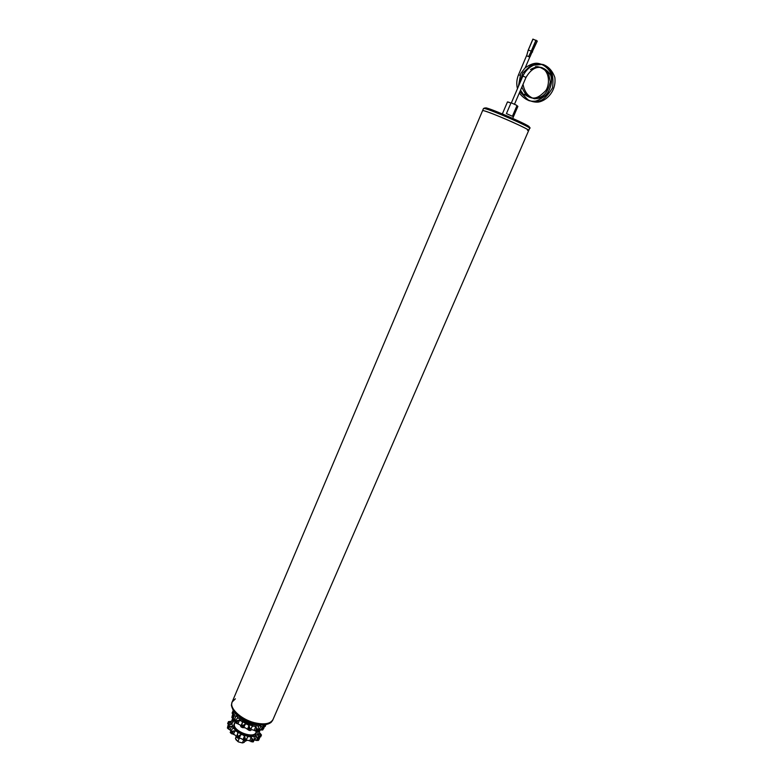 <?xml version="1.0" encoding="UTF-8"?>
<svg xmlns="http://www.w3.org/2000/svg" width="782" height="782" viewBox="0 0 782 782"><rect width="100%" height="100%" fill="white"/><g stroke="black" fill="none" stroke-linecap="round" stroke-linejoin="round"><path stroke-width="1.17" d="M235.402 698.815L232.166 701.953C228.999 708.013 240.797 719.254 254.258 722.656C264.169 724.982 270.425 723.927 273.016 719.499L528.7 130.477M272.683 720.271L273.016 719.499C270.425 723.927 264.169 724.982 254.258 722.656C240.797 719.254 228.999 708.013 232.166 701.953L482.582 110.653C482.318 109.627 498.476 115.804 512.63 122.178C522.962 126.86 528.319 129.617 528.7 130.467C530.636 129.685 489.424 111.621 483.481 110.663L482.582 110.653L483.491 108.493L484.86 107.955C492.601 108.835 534.996 127.515 529.639 128.326C531.594 127.486 490.363 109.412 484.4 108.502L483.491 108.493M272.654 720.339L271.168 722.314C267.6 725.08 261.843 725.481 253.896 723.506C240.514 719.069 233.007 712.969 231.374 705.217L232.137 702.021M266.936 724.298C263.319 725.237 258.901 725.022 253.671 723.663C243.691 720.613 236.75 715.97 232.85 709.733M251.345 728.13L250.318 730.554L252.146 726.39L254.052 726.067L255.714 726.84L257.698 729.459L256.858 731.414L257.855 731.366L258.695 729.42L258.412 726.253L259.321 725.735L260.944 726.028L263.514 728.101L262.674 730.036L264.101 727.71L262.39 724.875M265.929 724.533L265.157 726.507L263.73 726.82M262.674 730.036L258.676 729.459M256.858 731.414L252.459 729.762L250.533 730.046M245.313 724.044L246.965 724.161L249.028 725.549L249.849 728.306L249.008 730.271L245.372 727.866L242.078 727.456L242.909 725.491L245.313 724.044L243.769 727.651M239.478 720.251L241.814 721.307L242.449 722.46L241.834 724.894L240.993 726.849L240.23 725.012L235.441 722.724L236.281 720.769L239.478 720.251L237.943 723.849M235.48 720.183L231.853 717.534L232.684 715.579L236.008 715.911L237.415 716.85L237.757 717.993L235.548 720.027L234.717 721.982L235.441 722.724M236.008 713.858L232.479 714.875L231.853 717.534M233.144 714.553L232.098 713.086L232.919 711.151L233.867 711.346M233.378 710.613L232.919 711.151M232.479 714.875L232.684 715.579M235.548 720.027L236.281 720.769M240.993 726.849L242.078 727.456M241.834 724.894L242.909 725.491M249.008 730.271L250.191 730.583M249.849 728.306L251.032 728.629M257.698 729.459L258.695 729.42M263.514 728.101L264.101 727.71M259.898 729.733L258.539 729.782M259.194 732.148L260.142 730.114M259.116 732.089L261.481 735.012L258.989 733.79L257.786 734.024L258.021 730.965L259.116 732.089M259.165 737.25L260.65 736.927L261.481 735.012M257.952 735.491L259.556 738.198L258.979 738.589L256.398 736.536L254.785 736.243L257.581 734.376L257.952 735.491M245.998 740.603L247.923 740.3L253.3 741.903L254.14 739.967L253.143 740.016L251.169 737.397L249.507 736.624L254.258 736.4L254.14 739.967L256.867 740.515L258.725 740.124L259.556 738.198M258.138 740.525L258.979 738.589M252.303 741.962L253.143 740.016M247.601 736.957L246.477 739.215L245.294 738.902L244.483 736.136L243.182 735.041L248.784 736.536L247.601 736.957L246.056 740.544M231.042 730.603L233.241 727.876L236.692 731.424L234.962 730.828L231.765 731.356L231.042 730.603L230.211 732.548L235.118 735.109L237.542 738.052L240.846 738.423L245.636 741.16L246.799 738.716M246.477 739.215L245.636 741.16M244.453 740.857L245.294 738.902M240.778 734.63L238.373 736.097L237.298 735.491L237.924 733.037L237.298 731.884L242.43 734.738L240.778 734.63L239.243 738.218M238.373 736.097L237.542 738.052M236.457 737.446L237.298 735.491M231.765 731.356L230.934 733.301M231.521 726.449L228.207 726.116L228.002 725.403L231.941 723.976L232.928 727.387L231.521 726.449L229.996 730.017L231.003 730.701M228.002 725.403L227.386 728.062L229.996 730.017M228.207 726.116L227.386 728.062M231.218 722.519L228.471 721.62L233.662 721.082L231.99 723.565L231.218 722.519L230.299 724.689M228.471 721.62L227.66 723.546L228.725 725.061M235.45 720.251L234.053 720.838L234.082 719.948L232.44 718.873L233.163 718.687M232.44 718.873L231.658 721.092M232.928 727.387L233.241 727.876M236.692 731.424L237.298 731.884M242.43 734.738L243.182 735.041M248.784 736.536L249.507 736.624M254.258 736.4L254.785 736.243M527.527 130.389L528.7 130.467L529.629 128.336M239.331 738.208L237.914 741.522L235.45 738.501L236.252 736.233M243.202 742.763L242.273 742.9L245.01 737.749M235.861 739.625L238.305 741.854L242.273 742.9M245.01 741.004L244.277 742.294L242.84 742.822M502.337 113.967L507.479 101.924L510.959 103.029L506.433 113.595L512.396 116.274L516.922 105.736L517.88 106.391L512.699 118.424M516.922 105.736L517.528 106.029M508.095 102.002L510.959 103.029M516.609 105.267L511.506 102.96M529.678 57.252L528.603 56.548L531.261 51.123L528.603 56.548L526.687 55.864L528.221 50.068L526.609 55.893M529.727 57.233L525.172 67.858M529.717 57.194L537.293 41.045L532.904 39.1L528.241 50.068L532.904 39.1M532.601 51.993L531.477 51.221L536.169 40.253M532.992 39.12L528.3 50.077L531.261 51.123L535.963 40.156M256.447 731.405C257.796 739.997 233.994 733.487 233.72 725.139L234.932 722.216L234.258 724.894C234.375 731.903 253.955 738.755 255.968 732.519L255.988 732.48M239.937 717.192C244.404 722.128 249.976 724.513 256.633 724.337M263.935 726.801L264.844 724.718M263.602 726.605L264.394 724.767M260.944 726.028L259.399 729.606M261.403 730.026L262.605 727.231M260.973 729.958L262.283 726.918M255.714 726.84L254.17 730.437M250.602 729.987L252.146 726.39M255.773 731.19L256.985 728.374M255.45 731.053L256.76 728.003M249.028 725.549L247.483 729.156M242.684 727.68L243.886 724.855M244.18 724.621L242.87 727.69M248.344 729.977L249.556 727.152M248.187 729.85L249.497 726.781M242.449 722.46L240.915 726.058M236.33 723.301L237.532 720.476M237.943 720.369L236.643 723.428M240.866 726.664L242.068 723.849M240.895 726.595L242.205 723.526M234.473 719.499L236.008 715.911M232.772 718.404L233.965 715.598M234.405 715.608L233.114 718.648M234.766 714.171L235.245 713.047M232.782 714.152L233.935 711.434M234.209 711.806L233.075 714.484M238.666 716.234C243.593 722.734 250.103 725.52 258.216 724.591M237.415 716.85L236.438 714.289M241.208 720.857L237.728 717.329M246.965 724.161L241.814 721.307M253.329 725.979L247.718 724.474M258.793 725.882L254.052 726.067M261.159 724.855L259.321 725.735M234.082 719.948L233.583 721.102M232.508 721.18L233.319 719.274M232.205 721.151L233.056 719.147M228.627 724.953L229.908 721.933M228.334 724.621L229.517 721.845M228.637 729.176L229.928 726.146M228.295 728.932L229.478 726.136M234.962 730.828L233.437 734.406M232.137 733.995L233.427 730.945M231.824 733.868L233.016 731.062M236.34 737.25L237.542 734.445M236.369 737.172L237.679 734.122M236.399 736.624L237.924 733.037M238.334 738.267L239.644 735.217M238.148 738.267L239.351 735.451M243.642 740.417L244.952 737.377M242.948 739.713L244.483 736.136M251.227 741.727L252.439 738.931M250.905 741.6L252.215 738.56M249.624 740.965L251.169 737.397M256.867 740.515L258.07 737.729M256.437 740.446L257.747 737.426M254.864 740.095L256.398 736.536M259.428 737.231L260.621 734.464M259.067 737.084L260.289 734.259M258.138 735.754L258.989 733.79M258.754 731.796L259.575 729.909M258.549 731.61L259.321 729.831M528.974 126.87C532.659 126.782 491.858 108.776 485.866 107.867M523.041 84.319C524.448 91.953 528.231 96.763 534.389 98.767C539.248 98.473 542.679 97.506 544.692 95.854C550.303 91.993 553.324 79.735 550.215 74.319C541.799 63.166 532.464 66.323 526.003 77.408L522.865 76.059L511.369 102.901M519.962 75.228L518.525 74.789C516.628 79.402 516.276 84.026 517.469 88.659M256.467 731.356L255.997 732.451M250.318 730.554L251.442 727.934M233.447 718.873L232.704 718.99M245.773 741.121L246.897 738.511M524.399 94.251C533.031 100.555 537.547 98.806 545.523 90.888C548.72 87.232 550.469 75.737 544.516 69.852C538.417 65.981 537.244 66.695 535.396 66.705M521.887 87.007C526.941 99.793 533.656 99.109 540.479 97.027C545.435 94.847 548.7 89.744 550.274 81.709L548.632 73.782C544.683 69.373 542.2 67.272 541.173 67.467C537.869 66.548 534.311 67.242 530.479 69.549M527.156 54.017L528.221 50.068M529.737 57.223L530.607 55.59M518.534 74.779L527.019 54.574M519.287 93.048C524.087 98.884 528.994 101.601 533.998 101.201C536.276 101.523 540.558 99.334 546.853 94.622C551.418 86.91 552.727 79.784 550.782 73.225C546.97 65.483 539.16 62.707 535.201 63.332C532.141 63.694 528.72 65.268 524.947 68.073L520.822 73.43L518.388 86.528M519.844 91.768L528.896 100.663L534.517 101.719L538.915 101.142C543.412 100.037 547.957 95.57 552.551 87.721C553.617 78.884 552.61 72.638 549.511 68.992C540.558 61.612 535.914 63.528 530.851 65.395L522.738 73.029L519.649 83.566M520.519 90.184L526.521 98.991C530.284 101.259 534.067 102.305 537.84 102.119C546.002 101.269 556.657 91.435 554.819 77.398C552.424 70.712 548.407 66.382 542.776 64.398L533.764 65.17C529.033 67.281 525.396 70.908 522.865 76.059M526.003 77.408L514.468 104.299"/></g></svg>
